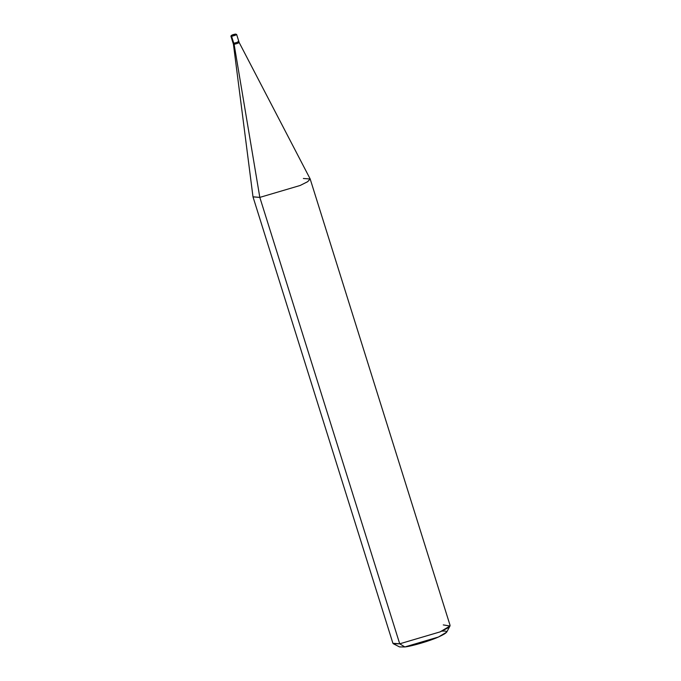 <?xml version="1.0" encoding="UTF-8"?>
<svg xmlns="http://www.w3.org/2000/svg" width="681" height="681" viewBox="0 0 681 681"><rect width="100%" height="100%" fill="white"/><g stroke="black" fill="none" stroke-linecap="round" stroke-linejoin="round"><path stroke-width="1.02" d="M235.43 34.101C232.255 34.884 231.046 35.412 231.829 35.667C231.046 35.412 232.255 34.884 235.43 34.101L231.829 35.667L231.6 36.306L233.779 43.261L231.6 36.306L231.829 35.667L235.43 34.101C236.213 34.365 235.013 34.884 231.829 35.667C235.013 34.884 236.213 34.365 235.43 34.101L235.958 34.416C236.894 34.722 235.447 35.352 231.6 36.306C235.447 35.352 236.894 34.722 235.958 34.416L236.639 34.459L238.818 41.422L238.137 41.371C239.082 41.686 237.626 42.316 233.779 43.261C237.626 42.316 239.082 41.686 238.137 41.371C239.082 41.686 237.626 42.316 233.779 43.261L233.106 43.218L233.779 43.261C237.626 42.316 239.082 41.686 238.137 41.371M231.6 36.306L230.919 36.255L231.6 36.306M238.469 42.435C239.414 42.75 237.958 43.38 234.119 44.325L233.779 43.261L234.119 44.325C237.958 43.38 239.414 42.75 238.469 42.435L239.15 42.477L310.144 178.89L307.752 181.631L300.151 185.479L259.819 197.388L234.119 44.325L233.438 44.274L230.919 36.255C230.961 35.378 232.502 34.646 235.524 34.076L236.639 34.459M310.178 178.984L450.081 625.396L447.511 628.137L440.054 631.9L399.713 643.8L259.819 197.388L300.151 185.479L307.616 181.725L310.178 178.984L303.368 178.49M449.979 626.018L446.71 632.121L438.436 637.024L404.829 646.95L399.713 643.8L440.054 631.9L449.979 626.018L443.271 624.911M404.829 646.95L399.517 646.916L393.346 643.758L399.713 643.8L392.911 643.315L253.009 196.894L259.819 197.388L252.991 196.8L233.43 44.265L234.119 44.325L259.819 197.388L399.713 643.8L404.829 646.95C411.664 646.286 430.154 640.83 438.436 637.024C448.396 632.411 449.29 630.47 441.118 631.202M238.818 41.422L239.15 42.486"/></g></svg>

